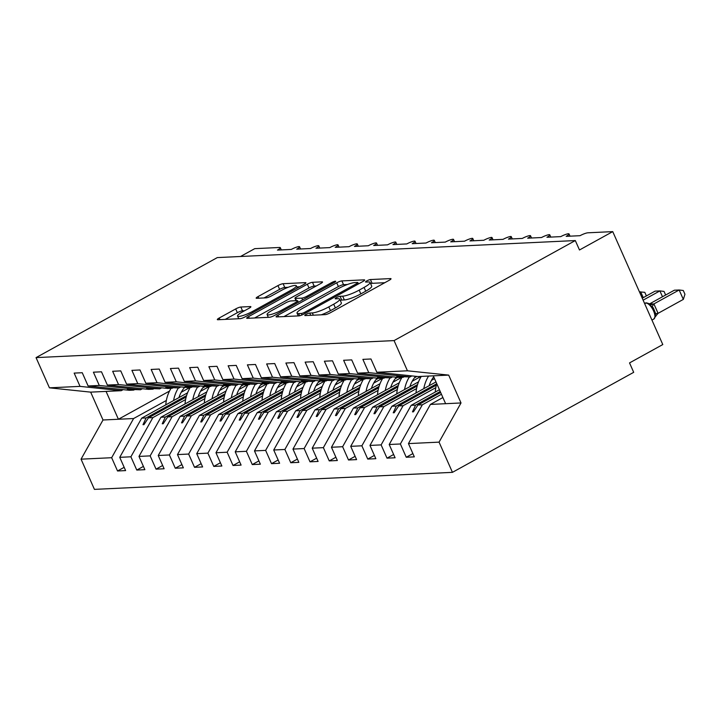<?xml version="1.0" encoding="UTF-8"?>
<svg xmlns="http://www.w3.org/2000/svg" width="721" height="721" viewBox="0 0 721 721"><rect width="100%" height="100%" fill="white"/><g stroke="black" fill="none" stroke-linecap="round" stroke-linejoin="round"><path stroke-width="1.08" d="M306.119 314.383A2.875 0.532 -23.9 0 0 304.812 315.483A2.875 0.532 -23.9 0 0 305.154 315.582L325.225 314.626A4.11 0.757 -23.9 0 0 330.38 312.734L389.142 280.307A4.11 0.757 -23.9 0 0 391.016 278.73A4.11 0.757 -23.9 0 0 390.521 278.594L370.441 279.55A2.875 0.532 -23.9 0 0 366.836 280.875A2.875 0.532 -23.9 0 0 365.529 281.974A2.875 0.532 -23.9 0 0 365.871 282.073L368.476 281.947A13.158 2.424 -23.9 0 1 370.053 282.38A13.158 2.424 -23.9 0 1 364.069 287.427L359.175 290.13A13.158 2.424 -23.9 0 1 342.682 296.178L340.087 296.304A2.875 0.532 -23.9 0 0 336.482 297.629A2.875 0.532 -23.9 0 0 335.166 298.728A2.875 0.532 -23.9 0 0 335.517 298.827L338.113 298.701A13.158 2.424 -23.9 0 1 339.699 299.134A13.158 2.424 -23.9 0 1 333.715 304.181L328.812 306.885A13.158 2.424 -23.9 0 1 312.319 312.932L309.724 313.058A2.875 0.532 -23.9 0 0 306.119 314.383M240.832 307.029A4.11 0.757 -23.9 0 0 235.686 308.921L219.193 318.024A4.11 0.757 -23.9 0 0 217.327 319.601A4.11 0.757 -23.9 0 0 217.823 319.736L240.12 318.673A4.11 0.757 -23.9 0 0 245.266 316.78L304.028 284.353A4.11 0.757 -23.9 0 0 305.902 282.776A4.11 0.757 -23.9 0 0 305.407 282.641L283.11 283.704A4.11 0.757 -23.9 0 0 277.955 285.597L258.046 296.583A4.11 0.757 -23.9 0 0 256.171 298.161A4.11 0.757 -23.9 0 0 256.667 298.296L266.211 297.845A4.11 0.757 -23.9 0 0 271.366 295.952L281.235 290.5A10.995 2.028 -23.9 0 1 296.349 285.804A10.995 2.028 -23.9 0 1 291.347 290.022L252.665 311.364A10.995 2.028 -23.9 0 1 237.551 316.068A10.995 2.028 -23.9 0 1 242.553 311.851L249.006 308.291A4.11 0.757 -23.9 0 0 250.872 306.713A4.11 0.757 -23.9 0 0 250.376 306.578L240.832 307.029L242.508 310.796A4.11 0.757 -23.9 0 0 237.353 312.689L225.222 319.385M407.446 370.801L448.678 375.1L418.072 376.56L376.84 372.252L407.446 370.801L394.063 340.591L575.313 240.562L579.486 249.98L612.742 231.621L587.912 232.802A6.282 1.154 -23.9 0 0 580.035 235.695L566.174 236.353A6.282 1.154 156.1 0 0 569.031 233.946A6.282 1.154 156.1 0 0 568.463 233.739A6.282 1.154 -23.9 0 0 560.785 236.614L546.933 237.272A6.282 1.154 156.1 0 0 549.79 234.857A6.282 1.154 156.1 0 0 549.213 234.649A6.282 1.154 -23.9 0 0 541.543 237.524L527.682 238.182A6.282 1.154 156.1 0 0 530.539 235.776A6.282 1.154 156.1 0 0 529.962 235.569A6.282 1.154 -23.9 0 0 522.292 238.444L508.431 239.102A6.282 1.154 156.1 0 0 511.288 236.695A6.282 1.154 156.1 0 0 510.72 236.479A6.282 1.154 -23.9 0 0 503.042 239.354L489.189 240.012A6.282 1.154 156.1 0 0 492.046 237.606A6.282 1.154 156.1 0 0 491.47 237.398A6.282 1.154 -23.9 0 0 483.8 240.273L469.939 240.931A6.282 1.154 156.1 0 0 472.796 238.525A6.282 1.154 156.1 0 0 472.219 238.318A6.282 1.154 -23.9 0 0 464.549 241.193L450.688 241.85A6.282 1.154 156.1 0 0 453.545 239.435A6.282 1.154 156.1 0 0 452.977 239.228A6.282 1.154 -23.9 0 0 445.299 242.103L431.446 242.761A6.282 1.154 156.1 0 0 434.303 240.354A6.282 1.154 156.1 0 0 433.727 240.147A6.282 1.154 -23.9 0 0 426.057 243.022L412.196 243.68A6.282 1.154 156.1 0 0 415.053 241.274A6.282 1.154 156.1 0 0 414.476 241.057A6.282 1.154 -23.9 0 0 406.806 243.932L392.945 244.59A6.282 1.154 156.1 0 0 395.802 242.184A6.282 1.154 156.1 0 0 395.225 241.977A6.282 1.154 -23.9 0 0 387.556 244.852L373.694 245.51A6.282 1.154 156.1 0 0 376.56 243.103A6.282 1.154 156.1 0 0 375.983 242.887A6.282 1.154 -23.9 0 0 368.305 245.762L354.453 246.429A6.282 1.154 156.1 0 0 357.31 244.013A6.282 1.154 156.1 0 0 356.733 243.806A6.282 1.154 -23.9 0 0 349.063 246.681L335.202 247.339A6.282 1.154 156.1 0 0 338.059 244.933A6.282 1.154 156.1 0 0 337.482 244.725A6.282 1.154 -23.9 0 0 329.812 247.6L315.951 248.258A6.282 1.154 156.1 0 0 318.817 245.852A6.282 1.154 156.1 0 0 318.24 245.636A6.282 1.154 -23.9 0 0 310.562 248.511L296.71 249.169A6.282 1.154 156.1 0 0 299.566 246.762A6.282 1.154 156.1 0 0 298.99 246.555A6.282 1.154 -23.9 0 0 291.32 249.43L277.459 250.088A6.282 1.154 156.1 0 0 280.316 247.682A6.282 1.154 156.1 0 0 279.559 247.474L254.729 248.655L240.535 256.487M394.063 340.591L36.05 357.616L217.3 257.595L575.313 240.562M277.955 315.23A4.11 0.757 -23.9 0 0 276.089 316.798A4.11 0.757 -23.9 0 0 276.576 316.934L298.873 315.879A4.11 0.757 -23.9 0 0 304.028 313.986L362.789 281.56A4.11 0.757 -23.9 0 0 364.655 279.982A4.11 0.757 -23.9 0 0 364.159 279.847L341.871 280.911A4.11 0.757 -23.9 0 0 336.716 282.803L277.955 315.23L278.666 316.834M269.492 317.276L247.204 318.34A4.11 0.757 -23.9 0 1 246.708 318.204A4.11 0.757 -23.9 0 1 248.574 316.627L307.335 284.2A4.11 0.757 -23.9 0 1 312.49 282.308L322.035 281.848A4.11 0.757 -23.9 0 1 322.521 281.992A4.11 0.757 -23.9 0 1 320.656 283.56L296.827 296.719A4.11 0.757 -23.9 0 0 294.952 298.287A4.11 0.757 -23.9 0 0 295.448 298.422L301.784 298.124A4.11 0.757 -23.9 0 0 306.93 296.232L331.741 282.542A2.875 0.532 -23.9 0 1 335.698 281.316A2.875 0.532 -23.9 0 1 334.391 282.416L274.647 315.383A4.11 0.757 -23.9 0 1 269.492 317.276M36.05 357.616L49.434 387.826L80.04 386.375L74.164 373.099L82.248 372.721L88.124 385.987L129.356 390.295L133.755 390.088L127.32 389.304L140.514 389.764L99.291 385.456L93.406 372.189L101.49 371.802L107.375 385.077L148.598 389.376L153.005 389.169L146.561 388.394L159.765 388.844L118.541 384.545L112.656 371.27L120.74 370.891L126.626 384.158L167.849 388.466L172.247 388.249L165.812 387.474L179.015 387.934L137.783 383.626L131.907 370.36L139.991 369.972L145.867 383.239L187.1 387.547L191.498 387.339L185.063 386.555L198.257 387.015L157.034 382.707L151.149 369.44L159.233 369.053L165.118 382.328L206.341 386.627L210.748 386.42L204.304 385.645L217.508 386.105L176.284 381.797L170.399 368.521L178.484 368.143L184.369 381.409L225.592 385.717L229.99 385.51L223.555 384.726L236.758 385.185L195.526 380.877L189.65 367.611L197.734 367.223L203.61 380.499L244.843 384.798L249.241 384.59L242.806 383.815L256.009 384.266L214.777 379.967L208.892 366.692L216.976 366.313L222.861 379.579L264.093 383.887L268.491 383.671L262.047 382.896L275.251 383.356L234.028 379.048L228.142 365.781L236.227 365.394L242.112 378.66L283.335 382.968L287.733 382.761L281.298 381.977L294.501 382.436L253.269 378.128L247.393 364.862L255.477 364.475L261.353 377.75L302.586 382.049L306.984 381.842L301.504 381.021L313.752 381.526L272.52 377.218L266.644 363.943L274.719 363.564L280.604 376.831L321.836 381.139L326.234 380.931L319.791 380.147L332.994 380.607L291.771 376.299L285.886 363.033L293.97 362.645L299.855 375.92L341.078 380.219L345.476 380.012L339.041 379.237L352.245 379.688L311.012 375.389L305.136 362.113L313.22 361.735L319.097 375.001L360.329 379.309L364.727 379.093L358.292 378.318L371.495 378.777L330.263 374.469L324.387 361.203L332.471 360.815L338.347 374.082L379.579 378.39L383.978 378.183L377.534 377.398L390.737 377.858L349.514 373.55L343.629 360.284L351.713 359.896L357.598 373.172L398.821 377.471L403.228 377.263L396.784 376.488L409.988 376.948L368.755 372.64L362.879 359.364L370.964 358.986L376.84 372.252M124.165 467.325L117.532 470.984L125.616 470.597L119.74 457.33L130.898 456.799L152.861 417.621L185.594 399.551M187.541 392.855L141.695 418.153L119.74 457.33M143.416 466.406L136.783 470.065L144.867 469.677L138.982 456.411L150.148 455.879L172.112 416.702L204.845 398.641M206.792 391.936L160.945 417.234L138.982 456.411M162.667 465.487L156.033 469.146L164.118 468.767L158.232 455.492L169.399 454.96L191.362 415.792L224.096 397.722M226.043 391.016L180.196 416.323L158.232 455.492M181.908 464.576L175.275 468.235L183.359 467.848L177.483 454.581L188.65 454.05L210.604 414.872L243.338 396.811M245.284 390.106L199.447 415.404L177.483 454.581M201.159 463.657L194.526 467.316L202.61 466.938L196.725 453.662L207.891 453.13L229.855 413.953L262.588 395.892M264.535 389.187L218.688 414.485L196.725 453.662M220.41 462.747L213.776 466.406L221.861 466.018L215.976 452.752L227.142 452.22L249.105 413.043L281.839 394.973M283.786 388.277L237.939 413.575L215.976 452.752M239.651 461.828L233.018 465.487L241.102 465.099L235.226 451.833L246.393 451.301L268.347 412.124L301.09 394.063M303.027 387.357L257.19 412.655L235.226 451.833M258.902 460.908L252.269 464.567L260.353 464.189L254.477 450.913L265.634 450.382L287.598 411.213L320.331 393.143M322.278 386.438L276.431 411.745L254.477 450.913M278.153 459.998L271.52 463.657L279.604 463.27L273.719 450.003L284.885 449.471L306.849 410.294L339.582 392.233M341.529 385.528L295.682 410.826L273.719 450.003M297.394 459.079L290.761 462.738L298.845 462.359L292.969 449.084L304.136 448.552L326.09 409.375L358.833 391.314M360.77 384.608L314.933 409.907L292.969 449.084M316.645 458.168L310.012 461.828L318.096 461.44L312.22 448.174L323.378 447.642L345.341 408.465L378.074 390.394M380.021 383.698L334.174 408.996L312.22 448.174M335.896 457.249L329.263 460.908L337.347 460.521L331.462 447.254L342.628 446.723L364.592 407.545L397.325 389.484M399.272 382.779L353.425 408.077L331.462 447.254M355.138 456.33L348.504 459.989L356.589 459.61L350.712 446.335L361.879 445.803L383.833 406.635L416.576 388.565M418.513 381.869L372.676 407.167L350.712 446.335M374.388 455.42L367.755 459.079L375.839 458.691L369.963 445.425L381.121 444.893L403.084 405.716L435.817 387.655M435.98 381.932L391.918 406.247L369.963 445.425M393.639 454.5L387.006 458.159L395.09 457.781L389.205 444.506L400.371 443.974L406.247 457.249L414.332 456.862L408.456 443.595L439.062 442.135L452.446 472.345L633.696 372.324L629.532 362.915L662.788 344.557L612.742 231.621M439.431 389.737L411.168 405.328L389.205 444.506M442.892 397.532L430.419 404.418L408.456 443.595M49.434 387.826L90.666 392.134L103.013 419.992L133.61 418.531L166.353 400.47M181.223 392.26L190.02 387.411M133.61 418.531L111.656 457.709L117.532 470.984M80.04 386.375L121.272 390.683L123.138 389.646M200.474 391.35L209.27 386.492M136.783 470.065L130.898 456.799M142.388 388.727L140.514 389.764M219.716 390.431L228.521 385.573M156.033 469.146L150.148 455.879M161.639 387.817L159.765 388.844M238.966 389.52L247.763 384.663M175.275 468.235L169.399 454.96M180.89 386.898L179.015 387.934M258.217 388.601L267.013 383.743M194.526 467.316L188.65 454.05M200.132 385.978L198.257 387.015M277.459 387.682L286.264 382.833M213.776 466.406L207.891 453.13M219.382 385.068L217.508 386.105M296.71 386.771L305.506 381.914M233.018 465.487L227.142 452.22M238.633 384.149L236.758 385.185M315.96 385.852L324.756 380.994M252.269 464.567L246.393 451.301M257.875 383.239L256.009 384.266M335.202 384.942L344.007 380.084M271.52 463.657L265.634 450.382M277.125 382.319L275.251 383.356M354.453 384.023L363.249 379.165M290.761 462.738L284.885 449.471M296.376 381.4L294.501 382.436M373.703 383.103L382.5 378.255M310.012 461.828L304.136 448.552M315.618 380.49L313.752 381.526M392.945 382.193L401.75 377.335M329.263 460.908L323.378 447.642M334.868 379.57L332.994 380.607M412.196 381.274L420.992 376.416M348.504 459.989L342.628 446.723M354.119 378.66L352.245 379.688M431.446 380.364L434.529 378.66M367.755 459.079L361.879 445.803M373.361 377.741L371.495 378.777M387.006 458.159L381.121 444.893M392.612 376.822L390.737 377.858M88.124 385.987L99.291 385.456M107.375 385.077L118.541 384.545M126.626 384.158L137.783 383.626M145.867 383.239L157.034 382.707M165.118 382.328L176.284 381.797M184.369 381.409L195.526 380.877M203.61 380.499L214.777 379.967M222.861 379.579L234.028 379.048M242.112 378.66L253.269 378.128M261.353 377.75L272.52 377.218M280.604 376.831L291.771 376.299M299.855 375.92L311.012 375.389M319.097 375.001L330.263 374.469M338.347 374.082L349.514 373.55M357.598 373.172L368.755 372.64M103.013 419.992L81.049 459.169L111.656 457.709M81.049 459.169L94.433 489.379L452.446 472.345M141.695 418.153L146.102 417.946L142.992 424.696L143.957 424.642L148.463 417.829L152.861 417.621M205.215 386.51L202.709 387.898M186.171 397.019L148.463 417.829M186.577 395.604L146.102 417.946M134.259 389.8L133.755 390.088M160.945 417.234L165.343 417.026L162.243 423.777L163.207 423.732L167.714 416.918L172.112 416.702M224.456 385.6L221.96 386.979M205.422 396.108L167.714 416.918M205.818 394.693L165.343 417.026M153.51 388.889L153.005 389.169M180.196 416.323L184.594 416.107L181.494 422.857L182.458 422.812L186.955 415.999L191.362 415.792M243.707 384.681L241.202 386.059M224.664 395.189L186.955 415.999M225.069 393.774L184.594 416.107M172.761 387.97L172.247 388.249M199.447 415.404L203.845 415.197L200.744 421.947L201.7 421.902L206.206 415.08L210.604 414.872M262.958 383.77L260.452 385.149M243.914 394.27L206.206 415.08M244.32 392.864L203.845 415.197M192.002 387.06L191.498 387.339M218.688 414.485L223.086 414.278L219.986 421.028L220.95 420.983L225.457 414.169L229.855 413.953M282.199 382.851L279.703 384.23M263.165 393.36L225.457 414.169M263.562 391.945L223.086 414.278M211.253 386.141L210.748 386.42M237.939 413.575L242.337 413.367L239.237 420.118L240.201 420.073L244.698 413.25L249.105 413.043M301.45 381.932L298.945 383.32M282.407 392.44L244.698 413.25M282.812 391.025L242.337 413.367M230.504 385.221L229.99 385.51M257.19 412.655L261.588 412.448L258.488 419.198L259.443 419.153L263.949 412.34L268.347 412.124M320.701 381.021L318.195 382.4M301.657 391.53L263.949 412.34M302.063 390.115L261.588 412.448M249.754 384.311L249.241 384.59M276.431 411.745L280.829 411.529L277.729 418.279L278.694 418.234L283.2 411.421L287.598 411.213M339.942 380.102L337.446 381.481M320.908 390.611L283.2 411.421M321.305 389.196L280.829 411.529M268.996 383.392L268.491 383.671M295.682 410.826L300.08 410.619L296.98 417.369L297.944 417.324L302.441 410.501L306.849 410.294M359.193 379.192L356.688 380.571M340.15 389.691L302.441 410.501M340.555 388.286L300.08 410.619M288.247 382.481L287.733 382.761M314.933 409.907L319.331 409.699L316.231 416.45L317.186 416.405L321.692 409.591L326.09 409.375M378.444 378.273L375.938 379.652M359.4 388.781L321.692 409.591M359.806 387.366L319.331 409.699M307.497 381.562L306.984 381.842M334.174 408.996L338.582 408.789L335.472 415.539L336.437 415.494L340.943 408.672L345.341 408.465M397.686 377.353L395.189 378.741M378.651 387.862L340.943 408.672M379.048 386.447L338.582 408.789M326.739 380.643L326.234 380.931M353.425 408.077L357.823 407.87L354.723 414.62L355.687 414.575L360.185 407.762L364.592 407.545M416.936 376.443L414.431 377.822M397.893 386.952L360.185 407.762M398.298 385.537L357.823 407.87M345.99 379.733L345.476 380.012M372.676 407.167L377.074 406.95L373.974 413.701L374.929 413.656L379.435 406.842L383.833 406.635M429.166 385.69A28.489 25.289 87.3 0 1 433.727 376.849L433.681 376.903M417.144 386.032L379.435 406.842M417.549 384.617L377.074 406.95M365.241 378.813L364.727 379.093M391.918 406.247L396.325 406.04L393.215 412.791L394.18 412.745L398.686 405.923L403.084 405.716M436.394 385.113L398.686 405.923M436.773 383.716L396.325 406.04M384.482 377.903L383.978 378.183M411.168 405.328L415.566 405.121L412.466 411.871L413.43 411.826L417.928 405.013L422.335 404.805L400.371 443.974M440.648 392.476L417.928 405.013M422.335 404.805L441.441 394.252M440.225 391.512L415.566 405.121M403.733 376.984L403.228 377.263M411.862 375.911L409.988 376.948M412.881 453.59L406.247 457.249M430.419 404.418L461.016 402.958L439.062 442.135M448.678 375.1L461.016 402.958M433.276 375.839L445.623 403.697M169.516 391.061L118.406 419.262L106.068 391.404L121.272 390.683M90.666 392.134L106.068 391.404M413.935 411.06L412.466 411.871M394.684 411.979L393.215 412.791M375.434 412.899L373.974 413.701M356.192 413.809L354.723 414.62M336.941 414.728L335.472 415.539M317.691 415.638L316.231 416.45M298.449 416.558L296.98 417.369M279.198 417.477L277.729 418.279M259.948 418.387L258.488 419.198M240.706 419.307L239.237 420.118M221.455 420.217L219.986 421.028M202.204 421.136L200.744 421.947M182.963 422.055L181.494 422.857M163.712 422.966L162.243 423.777M144.461 423.885L142.992 424.696M321.314 314.807A13.158 2.424 -23.9 0 0 330.479 310.643L328.812 306.885M339.699 299.134L341.366 302.901A13.158 2.424 -23.9 0 1 335.382 307.939L330.479 310.643M370.053 282.38L371.721 286.147A13.158 2.424 -23.9 0 1 365.736 291.185L360.842 293.889A13.158 2.424 -23.9 0 1 344.35 299.945L341.754 300.071A2.875 0.532 -23.9 0 0 340.276 300.441M384.789 282.713L372.108 283.317A2.875 0.532 -23.9 0 0 370.63 283.686M347.45 284.489L343.538 284.669A4.11 0.757 -23.9 0 0 338.383 286.561L283.984 316.582M301.369 313.455A2.875 0.532 -23.9 0 0 304.974 312.13L356.553 283.668A2.875 0.532 -23.9 0 0 357.859 282.56A2.875 0.532 -23.9 0 0 357.517 282.47L354.777 282.596A13.158 2.424 -23.9 0 0 338.284 288.652L303.027 308.11A13.158 2.424 -23.9 0 0 297.043 313.148A13.158 2.424 -23.9 0 0 298.629 313.581L301.369 313.455L302.027 314.951M254.603 317.979L309.003 287.958L307.335 284.2M316.294 285.967L314.158 286.075A4.11 0.757 -23.9 0 0 309.003 287.958M272.096 310.363A10.995 2.028 -23.9 0 0 267.094 314.572A10.995 2.028 -23.9 0 0 282.208 309.877L295.835 302.36A4.11 0.757 -23.9 0 0 297.701 300.783A4.11 0.757 -23.9 0 0 297.205 300.648L290.878 300.945A4.11 0.757 -23.9 0 0 285.723 302.838L272.096 310.363M244.644 310.697L242.508 310.796M288.13 287.309L284.777 287.472A4.11 0.757 -23.9 0 0 279.622 289.355L264.066 297.944M299.675 286.76L296.836 286.895M683.328 299.395L684.95 294.258L683.283 290.5L679.155 289.986L653.911 303.92L658.084 313.329L683.328 299.395L679.155 289.986L674.342 290.212L649.63 303.847M649.972 304.028L653.911 303.92M658.084 313.329L655.182 316.744L655.578 313.482L653.334 307.903L649.972 304.974L649.495 303.766L646.584 302.874A2.091 1.857 87.3 0 0 645.854 303.081L644.691 303.721M644.583 303.487L645.854 303.081A9.003 3.794 -118.9 0 1 653.577 310.976A9.003 3.794 -118.9 0 1 653.794 319.061L655.182 316.744M653.767 304.001L649.972 304.974M662.5 296.755L659.904 290.905L655.092 291.131L642.249 298.215M665.636 295.024L664.032 291.41L659.904 290.905L643.114 300.17M436.782 383.743A33.508 29.759 87.3 0 0 435.259 392.035M643.249 297.665L640.654 291.816L639.662 292.365M646.386 295.934L644.79 292.329L639.446 291.879M421.28 376.407A33.508 29.759 87.3 0 0 416.008 392.954M428.589 376.056A33.508 29.759 87.3 0 0 423.804 388.655M402.03 377.326A33.508 29.759 87.3 0 0 396.766 393.864M409.348 376.975A33.508 29.759 87.3 0 0 404.562 389.565M415.675 376.308A28.489 25.289 87.3 0 0 409.916 386.609M382.779 378.237A33.508 29.759 87.3 0 0 377.516 394.784M390.097 377.894A33.508 29.759 87.3 0 0 385.311 390.485M396.424 377.227A28.489 25.289 87.3 0 0 390.674 387.528M363.537 379.156A33.508 29.759 87.3 0 0 358.265 395.703M370.846 378.804A33.508 29.759 87.3 0 0 366.061 391.395M377.173 378.137A28.489 25.289 87.3 0 0 371.423 388.439M344.287 380.066A33.508 29.759 87.3 0 0 339.023 396.613M351.605 379.724A33.508 29.759 87.3 0 0 346.819 392.314M357.931 379.057A28.489 25.289 87.3 0 0 352.172 389.358M325.036 380.985A33.508 29.759 87.3 0 0 319.773 397.532M332.354 380.634A33.508 29.759 87.3 0 0 327.568 393.233M338.681 379.967A28.489 25.289 87.3 0 0 332.931 390.268M305.794 381.905A33.508 29.759 87.3 0 0 300.522 398.443M313.103 381.553A33.508 29.759 87.3 0 0 308.318 394.144M319.43 380.886A28.489 25.289 87.3 0 0 313.68 391.188M286.543 382.815A33.508 29.759 87.3 0 0 281.28 399.362M293.853 382.472A33.508 29.759 87.3 0 0 289.076 395.063M300.179 381.806A28.489 25.289 87.3 0 0 294.429 392.107M267.293 383.734A33.508 29.759 87.3 0 0 262.029 400.281M274.611 383.383A33.508 29.759 87.3 0 0 269.825 395.973M280.938 382.716A28.489 25.289 87.3 0 0 275.188 393.017M248.051 384.644A33.508 29.759 87.3 0 0 242.779 401.191M255.36 384.302A33.508 29.759 87.3 0 0 250.575 396.892M261.687 383.635A28.489 25.289 87.3 0 0 255.937 393.936M228.8 385.564A33.508 29.759 87.3 0 0 223.537 402.111M236.109 385.212A33.508 29.759 87.3 0 0 231.333 397.812M242.436 384.545A28.489 25.289 87.3 0 0 236.686 394.847M209.55 386.483A33.508 29.759 87.3 0 0 204.286 403.021M216.868 386.132A33.508 29.759 87.3 0 0 212.082 398.722M223.195 385.465A28.489 25.289 87.3 0 0 217.436 395.766M190.308 387.393A33.508 29.759 87.3 0 0 185.036 403.94M197.617 387.051A33.508 29.759 87.3 0 0 192.831 399.641M203.944 386.384A28.489 25.289 87.3 0 0 198.194 396.685M171.057 388.313A33.508 29.759 87.3 0 0 165.794 404.86M178.366 387.961A33.508 29.759 87.3 0 0 173.59 400.552M184.693 387.294A28.489 25.289 87.3 0 0 178.943 397.595M313.32 315.194L312.319 312.932M335.382 307.939L333.715 304.181M341.754 300.071L340.087 296.304M344.35 299.945L342.682 296.178M360.842 293.889L359.175 290.13M365.736 291.185L364.069 287.427M372.108 283.317L370.441 279.55M390.782 279.189L390.521 278.594M310.724 315.311L309.724 313.058M338.383 286.561L336.716 282.803M343.538 284.669L341.871 280.911M364.429 280.442L364.159 279.847M305.452 313.202L304.974 312.13M357.03 284.741L356.553 283.668M299.594 315.771L298.629 313.581M249.295 318.24L248.574 316.627M314.158 286.075L312.49 282.308M322.296 282.443L322.035 281.848M296.448 300.684L295.448 298.422M302.595 299.963L301.784 298.124M307.407 297.304L306.93 296.232M332.219 283.614L331.741 282.542M282.677 310.949L282.208 309.877M296.313 303.433L295.835 302.36M250.638 307.173L250.376 306.578M253.134 312.436L252.665 311.364M291.825 291.095L291.347 290.022M258.758 298.197L258.046 296.583M279.622 289.355L277.955 285.597M284.777 287.472L283.11 283.704M305.668 283.236L305.407 282.641M219.914 319.637L219.193 318.024M237.353 312.689L235.686 308.921M646.584 302.874L646.007 302.901A2.091 1.857 -92.7 0 0 645.277 303.108A9.003 3.794 -118.9 0 0 644.511 303.316L646.007 302.901A2.091 1.857 -92.7 0 1 646.295 302.91M651.559 303.856A4.605 4.092 -92.7 0 1 650.567 304.235M652.135 303.829A4.605 4.092 -92.7 0 1 650.757 304.271M655.623 313.779L658.075 313.238M652.496 306.722A4.605 1.397 139.5 0 1 653.965 303.983M570.023 236.173L569.031 233.946M550.772 237.083L549.79 234.857M531.521 238.002L530.539 235.776M512.28 238.921L511.288 236.695M493.029 239.832L492.046 237.606M473.778 240.751L472.796 238.525M454.536 241.661L453.545 239.435M435.286 242.58L434.303 240.354M416.035 243.5L415.053 241.274M396.793 244.41L395.802 242.184M377.543 245.329L376.56 243.103M358.292 246.24L357.31 244.013M339.05 247.159L338.059 244.933M319.8 248.078L318.817 245.852M300.549 248.988L299.566 246.762M281.307 249.908L280.316 247.682M358.472 283.939L357.859 282.56M298.26 315.906L297.043 313.148M296.025 300.702L294.952 298.287M268.311 317.33L267.094 314.572M298.377 302.288L297.701 300.783M238.741 318.736L237.551 316.068M297.34 288.049L296.349 285.804M653.794 319.061L651.937 320.079M655.578 313.491L653.289 307.849M655.533 316.735L655.93 315.798M649.495 303.766L650.522 304.289"/></g></svg>
